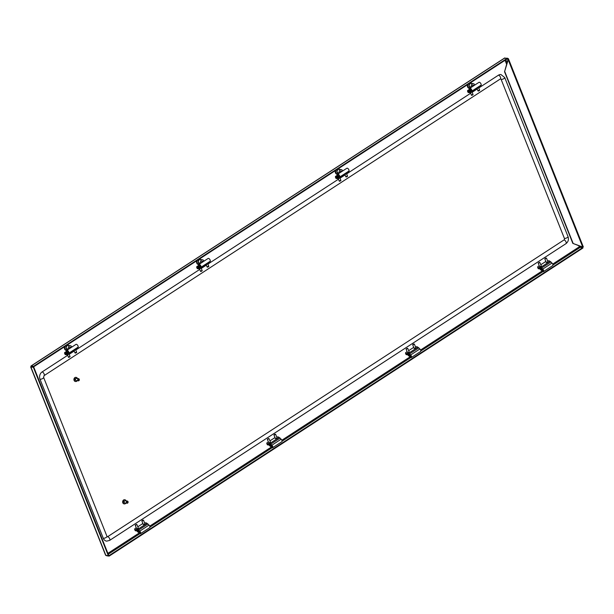 <?xml version="1.0" encoding="UTF-8"?>
<svg xmlns="http://www.w3.org/2000/svg" width="614" height="614" viewBox="0 0 614 614"><rect width="100%" height="100%" fill="white"/><g stroke="black" fill="none" stroke-linecap="round" stroke-linejoin="round"><path stroke-width="0.92" d="M507.486 58.422L508.139 58.499L508.039 59.412M552.93 265.087L580.291 247.296L579.271 246.828L583.139 246.974M507.479 58.706L507.916 59.765L508.139 58.499L508.469 58.852L583.3 246.882M504.378 58.276L507.402 58.2L507.578 58.645L33.831 366.704L31.36 366.428L30.892 367.011L33.363 367.295L30.892 367.011L31.022 365.975L504.601 58.023M507.402 58.2L33.655 366.259L31.176 365.982L31.26 366.773M33.655 366.259L33.831 366.704M106.721 555.8L109.192 556.084L108.64 555.593M580.291 247.296L582.939 248.018L109.192 556.084M582.763 247.572L109.016 555.639M33.363 367.295L108.363 555.77L105.593 555.217L30.7 367.026M108.363 555.77L108.739 555.532L33.732 367.049M582.77 247.219L572.839 243.39L582.686 247.005M582.717 247.005L508.215 59.796L504.547 71.769L507.916 59.765L507.77 58.737M504.846 71.8L573.138 243.428M504.547 71.769L572.839 243.39M77.218 380.695A2.08 1.681 -83.5 0 1 76.65 381.286A2.08 1.681 -83.5 0 1 75.683 381.524A2.08 1.681 -83.5 0 1 74.256 379.874A2.08 1.681 -83.5 0 1 75.192 377.625A2.08 1.681 -83.5 0 1 76.151 377.387A2.08 1.681 -83.5 0 1 77.464 378.539M75.537 381.501A2.08 1.681 -83.5 0 1 75.384 381.494A2.08 1.681 -83.5 0 1 73.956 379.843A2.08 1.681 -83.5 0 1 74.893 377.595A2.08 1.681 -83.5 0 1 75.86 377.357A2.08 1.681 -83.5 0 1 76.006 377.38M75.622 380.296A0.906 0.729 -83.5 0 1 75.814 378.569M78.139 378.8A1.09 0.875 -83.5 0 1 78.899 380.703A1.09 0.875 -83.5 0 1 78.139 378.8M78.4 380.833L76.121 380.573A1.09 0.875 -83.5 0 1 76.359 378.416L78.646 378.669M78.477 379.137A0.721 0.583 -83.5 0 1 78.983 380.411A0.721 0.583 -83.5 0 1 78.477 379.137M125.924 503.089A2.08 1.681 -83.5 0 1 125.356 503.68A2.08 1.681 -83.5 0 1 124.389 503.917A2.08 1.681 -83.5 0 1 122.961 502.267A2.08 1.681 -83.5 0 1 123.898 500.019A2.08 1.681 -83.5 0 1 124.857 499.781A2.08 1.681 -83.5 0 1 126.169 500.932M124.243 503.894A2.08 1.681 -83.5 0 1 124.089 503.887A2.08 1.681 -83.5 0 1 122.662 502.229A2.08 1.681 -83.5 0 1 123.598 499.988A2.08 1.681 -83.5 0 1 124.558 499.742A2.08 1.681 -83.5 0 1 124.711 499.773M124.327 502.689A0.906 0.729 -83.5 0 1 124.519 500.963M126.845 501.185A1.09 0.875 -83.5 0 1 127.605 503.096A1.09 0.875 -83.5 0 1 126.845 501.185M127.106 503.219L124.819 502.966A1.09 0.875 -83.5 0 1 125.064 500.801L127.351 501.062M127.182 501.531A0.721 0.583 -83.5 0 1 127.689 502.805A0.721 0.583 -83.5 0 1 127.182 501.531M564.427 238.462A1.09 0.875 -83.5 0 1 564.013 239.936A2.172 1.074 57 0 1 565.885 241.617A2.172 1.074 57 0 1 565.962 243.666C568.249 241.847 568.94 239.506 568.034 236.628A2.172 0.714 -21.7 0 1 566.814 237.848A2.172 0.714 -21.7 0 1 564.427 238.462L501.139 79.429A2.172 0.714 -21.7 0 0 503.526 78.822A2.172 0.714 -21.7 0 0 504.746 77.594L568.034 236.628M564.013 239.936L107.65 536.69A1.09 0.875 -83.5 0 1 107.158 536.82L43.625 377.449L44.031 375.668L500.479 78.868A1.09 0.875 -83.5 0 1 501.139 79.429M478.759 87.979L498.453 75.177A5.434 4.382 -83.5 0 1 500.963 74.547L504.746 77.594M107.65 536.69A2.172 1.074 57 0 1 109.522 538.378A2.172 1.074 57 0 1 109.599 540.42L106.659 541.141A5.434 4.382 -83.5 0 1 103.305 538.317L40.025 379.283A5.434 4.382 -83.5 0 1 42.09 371.938L67.624 355.329M69.175 354.324L74.233 351.031M75.775 350.026L199.75 269.416M201.3 268.402L206.358 265.118M207.9 264.112L338.483 179.196M340.033 178.19L345.091 174.906M346.634 173.892L470.608 93.282M472.158 92.277L477.216 88.984M471.468 89.951A1.289 0.637 57 0 1 471.59 90.557A1.289 0.637 57 0 1 470.923 90.926A1.289 0.637 57 0 1 469.956 89.782A1.289 0.637 57 0 1 470.431 88.784A1.289 0.637 57 0 1 471.468 89.951M470.524 88.823A1.105 0.545 -123 0 0 470.24 88.853A1.105 0.545 -123 0 0 470.194 89.705A1.105 0.545 -123 0 0 471.445 90.703A1.105 0.545 -123 0 0 471.59 90.458M473.693 85.768A0.76 0.614 96.5 0 0 472.811 85.162A0.76 0.614 96.5 0 0 472.68 86.428M471.775 89.989A1.811 0.89 -123 0 0 469.725 88.347A1.811 0.89 -123 0 0 469.649 89.744A1.811 0.89 -123 0 0 470.178 90.657L471.007 92.438A1.996 0.982 -123 0 0 471.399 92.361A1.996 0.982 -123 0 0 471.636 92.016L471.913 91.079A1.811 0.89 -123 0 0 471.775 89.989M469.725 88.347L478.974 82.33A1.811 0.89 57 0 1 481.023 83.972A1.811 0.89 57 0 1 481.161 85.062L480.885 86.006A1.996 0.982 -123 0 1 480.647 86.344L471.399 92.361M471.598 87.127L469.365 86.62L469.986 88.178M474.768 85.062L474.668 84.801A2.172 1.75 96.5 0 0 473.325 83.665A2.172 1.75 96.5 0 0 472.319 83.918A2.172 1.75 96.5 0 0 471.491 86.858M469.51 89.291L468.252 90.105A2.172 0.714 -21.7 0 0 467.515 91.049A2.172 0.714 -21.7 0 0 467.945 91.279L468.451 92.553L469.395 92.66L468.896 91.386L467.945 91.279M469.365 86.62A2.172 1.75 -83.5 0 1 470.186 83.681A2.172 1.75 -83.5 0 1 471.191 83.427L473.325 83.665M470.884 92.422L470.424 92.491L469.917 91.217L470.309 91.056M470.424 92.491L470.309 92.522A1.451 0.476 158.3 0 1 469.395 92.66M468.451 92.553A2.172 0.714 158.3 0 1 468.021 92.323L467.515 91.049M470.278 90.818A1.903 0.622 158.3 0 1 468.751 90.995A1.903 0.622 158.3 0 1 468.559 90.68M468.896 91.386A1.451 0.476 -21.7 0 0 469.802 91.256L471.437 95.001M479.45 90.55L478.36 91.072M479.48 90.135L478.037 90.703M473.21 86.083A0.614 0.499 96.5 0 0 472.788 85.185M472.849 94.848L471.752 95.362M472.872 94.426L471.368 95.193M470.209 90.695A1.85 0.606 158.3 0 1 468.935 90.903A1.85 0.606 158.3 0 1 468.566 90.711A1.85 0.606 158.3 0 1 469.61 89.667M546.03 258.049L545.017 258.494L546.03 258.049M545.048 258.609L545.025 259.024L546.345 258.164M538.524 262.93L539.491 262.362L538.524 262.93M538.44 262.907L538.417 263.322L539.737 262.462M541.686 270.03A1.289 0.637 57 0 1 542.162 269.032A1.289 0.637 57 0 1 543.198 270.198A1.289 0.637 57 0 1 543.321 270.805A1.289 0.637 57 0 1 542.653 271.173A1.289 0.637 57 0 1 541.686 270.03M542.254 269.07A1.105 0.545 -123 0 0 541.97 269.101A1.105 0.545 -123 0 0 541.924 269.953A1.105 0.545 -123 0 0 543.175 270.951A1.105 0.545 -123 0 0 543.321 270.705M547.849 261.587L547.642 262.117L546.168 262.255M541.241 265.885L541.034 266.407L539.56 266.553M549.683 261.326L549.875 261.357A1.996 0.982 57 0 1 550.904 261.963L551.994 263.061A1.811 0.89 57 0 1 552.754 264.22A1.811 0.89 57 0 1 552.677 265.616L543.428 271.634A1.811 0.89 -123 0 0 543.505 270.237A1.811 0.89 -123 0 0 542.745 269.078L541.655 267.98A1.996 0.982 57 0 0 540.627 267.374L541.057 268.771L540.044 267.42L540.497 267.359M541.057 268.771L541.203 269.124A1.811 0.89 -123 0 0 541.371 269.991A1.811 0.89 -123 0 0 543.428 271.634M539.929 267.458L540.435 268.732A1.451 0.476 158.3 0 1 539.522 268.863L538.578 268.755A2.172 0.714 158.3 0 1 538.14 268.533L537.634 267.259A2.172 0.714 -21.7 0 0 538.071 267.489L539.015 267.589A1.451 0.476 -21.7 0 0 539.929 267.458L540.044 267.42M545.854 261.464A2.172 0.714 -21.7 0 0 545.508 261.671L540.788 264.741M539.238 265.747L538.378 266.307A2.172 0.714 -21.7 0 0 537.634 267.259M549.614 261.157A1.451 0.476 -21.7 0 0 549.607 261.042A1.451 0.476 -21.7 0 0 549.323 260.889L548.371 260.781A2.172 0.714 -21.7 0 0 547.55 260.843M406.399 348.844L407.358 348.276L406.399 348.844M406.314 348.821L406.291 349.236L407.612 348.376M413.905 343.97L412.892 344.408L413.905 343.97M412.923 344.523L412.9 344.945L414.22 344.086M409.561 355.943A1.289 0.637 57 0 1 410.037 354.946A1.289 0.637 57 0 1 411.073 356.12A1.289 0.637 57 0 1 411.196 356.726A1.289 0.637 57 0 1 410.528 357.087A1.289 0.637 57 0 1 409.561 355.943M410.129 354.984A1.105 0.545 -123 0 0 409.845 355.015A1.105 0.545 -123 0 0 409.799 355.874A1.105 0.545 -123 0 0 411.05 356.872A1.105 0.545 -123 0 0 411.196 356.627M415.724 347.501L415.517 348.031L414.043 348.176M409.116 351.799L408.909 352.329L407.435 352.467M417.551 347.248L417.75 347.278A1.996 0.982 57 0 1 418.779 347.885L419.869 348.975A1.811 0.89 57 0 1 420.628 350.133A1.811 0.89 57 0 1 420.552 351.538L411.303 357.548A1.811 0.89 -123 0 0 411.38 356.151A1.811 0.89 -123 0 0 410.62 354.992L409.53 353.894A1.996 0.982 57 0 0 408.502 353.288L408.932 354.685L407.919 353.342L408.371 353.273M408.932 354.685L409.077 355.046A1.811 0.89 -123 0 0 409.246 355.913A1.811 0.89 -123 0 0 411.303 357.548M407.803 353.38L408.31 354.646A1.451 0.476 158.3 0 1 407.397 354.785L406.453 354.677A2.172 0.714 158.3 0 1 406.015 354.447L405.509 353.173A2.172 0.714 -21.7 0 0 405.946 353.403L406.89 353.51A1.451 0.476 -21.7 0 0 407.803 353.38L407.919 353.342M413.729 347.386A2.172 0.714 -21.7 0 0 413.383 347.585L408.663 350.655M407.113 351.668L406.253 352.229A2.172 0.714 -21.7 0 0 405.509 353.173M417.489 347.079A1.451 0.476 -21.7 0 0 417.482 346.956A1.451 0.476 -21.7 0 0 417.198 346.81L416.246 346.703A2.172 0.714 -21.7 0 0 415.425 346.764M341.085 171.997A0.614 0.499 96.5 0 0 340.655 171.099M347.324 176.464L346.235 176.985M347.347 176.049L345.912 176.625M340.724 180.762L339.626 181.283M340.747 180.347L339.312 180.915M338.084 176.609A1.85 0.606 158.3 0 1 336.81 176.817A1.85 0.606 158.3 0 1 336.441 176.625A1.85 0.606 158.3 0 1 337.485 175.581M339.342 175.873A1.289 0.637 57 0 1 339.465 176.479A1.289 0.637 57 0 1 338.798 176.84A1.289 0.637 57 0 1 337.83 175.696A1.289 0.637 57 0 1 338.306 174.698A1.289 0.637 57 0 1 339.342 175.873M338.398 174.737A1.105 0.545 -123 0 0 338.114 174.775A1.105 0.545 -123 0 0 338.068 175.627A1.105 0.545 -123 0 0 339.319 176.625A1.105 0.545 -123 0 0 339.465 176.379M341.568 171.682A0.76 0.614 96.5 0 0 340.686 171.076A0.76 0.614 96.5 0 0 340.547 172.342M339.649 175.903A1.811 0.89 -123 0 0 337.6 174.269A1.811 0.89 -123 0 0 337.516 175.665A1.811 0.89 -123 0 0 338.053 176.571L338.882 178.352A1.996 0.982 -123 0 0 339.273 178.275A1.996 0.982 -123 0 0 339.511 177.937L339.788 176.993A1.811 0.89 -123 0 0 339.649 175.903M337.6 174.269L346.849 168.251A1.811 0.89 57 0 1 348.898 169.894A1.811 0.89 57 0 1 349.036 170.976L348.76 171.92A1.996 0.982 -123 0 1 348.522 172.258L339.273 178.275M339.473 173.048L337.239 172.534L337.861 174.092M342.643 170.984L342.535 170.715A2.172 1.75 96.5 0 0 341.2 169.587A2.172 1.75 96.5 0 0 340.194 169.84A2.172 1.75 96.5 0 0 339.365 172.78M337.378 175.205L336.127 176.018A2.172 0.714 -21.7 0 0 335.39 176.97A2.172 0.714 -21.7 0 0 335.82 177.193L336.326 178.467L337.27 178.574L336.764 177.3L335.82 177.193M337.239 172.534A2.172 1.75 -83.5 0 1 338.061 169.594A2.172 1.75 -83.5 0 1 339.066 169.341L341.2 169.587M338.759 178.336L338.299 178.405L337.792 177.131L338.184 176.978M338.299 178.405L338.184 178.444A1.451 0.476 158.3 0 1 337.27 178.574M336.326 178.467A2.172 0.714 158.3 0 1 335.896 178.237L335.39 176.97M338.153 176.732A1.903 0.622 158.3 0 1 336.625 176.916A1.903 0.622 158.3 0 1 336.434 176.594M336.764 177.3A1.451 0.476 -21.7 0 0 337.677 177.17L339.243 181.115M138.703 532.077A1.289 0.637 57 0 1 139.178 531.079A1.289 0.637 57 0 1 140.215 532.246A1.289 0.637 57 0 1 140.337 532.852A1.289 0.637 57 0 1 139.67 533.221A1.289 0.637 57 0 1 138.703 532.077M139.271 531.118A1.105 0.545 -123 0 0 138.987 531.148A1.105 0.545 -123 0 0 138.941 532A1.105 0.545 -123 0 0 140.192 532.998A1.105 0.545 -123 0 0 140.337 532.752M144.866 523.635L144.658 524.164L143.185 524.302M138.257 527.933L138.05 528.454L136.577 528.6M146.761 523.389L146.631 523.205A1.451 0.476 -21.7 0 0 146.623 523.09L146.892 523.404A1.996 0.982 57 0 1 147.92 524.011L149.01 525.108A1.811 0.89 57 0 1 149.77 526.267A1.811 0.89 57 0 1 149.693 527.664L140.445 533.681A1.811 0.89 -123 0 0 140.522 532.284A1.811 0.89 -123 0 0 139.762 531.125L138.672 530.028A1.996 0.982 57 0 0 137.643 529.421L138.073 530.818L137.06 529.475L137.513 529.406M138.073 530.818L138.219 531.171A1.811 0.89 -123 0 0 138.388 532.039A1.811 0.89 -123 0 0 140.445 533.681M136.945 529.506L137.452 530.78A1.451 0.476 158.3 0 1 136.538 530.91L135.594 530.803A2.172 0.714 158.3 0 1 135.157 530.58L134.65 529.306A2.172 0.714 -21.7 0 0 135.088 529.537L136.032 529.636A1.451 0.476 -21.7 0 0 136.945 529.506L137.06 529.475M142.87 523.512A2.172 0.714 -21.7 0 0 142.525 523.719L137.805 526.789M136.254 527.794L135.395 528.355A2.172 0.714 -21.7 0 0 134.65 529.306M146.623 523.09A1.451 0.476 -21.7 0 0 146.339 522.936L145.388 522.829A2.172 0.714 -21.7 0 0 144.566 522.89M143.047 520.096L142.034 520.542L143.047 520.096M142.064 520.657L142.041 521.071L143.361 520.211M135.54 524.978L136.5 524.41L135.54 524.978M135.456 524.955L135.433 525.369L136.753 524.51M70.226 348.13A0.614 0.499 96.5 0 0 69.796 347.232M68.484 351.999A1.289 0.637 57 0 1 68.607 352.605A1.289 0.637 57 0 1 67.939 352.973A1.289 0.637 57 0 1 66.972 351.83A1.289 0.637 57 0 1 67.448 350.832A1.289 0.637 57 0 1 68.484 351.999M67.54 350.87A1.105 0.545 -123 0 0 67.256 350.901A1.105 0.545 -123 0 0 67.21 351.753A1.105 0.545 -123 0 0 68.461 352.751A1.105 0.545 -123 0 0 68.607 352.505M70.71 347.816A0.76 0.614 96.5 0 0 69.827 347.209A0.76 0.614 96.5 0 0 69.689 348.476M68.791 352.037A1.811 0.89 -123 0 0 66.742 350.394A1.811 0.89 -123 0 0 66.657 351.791A1.811 0.89 -123 0 0 67.195 352.705L68.024 354.485A1.996 0.982 -123 0 0 68.415 354.408A1.996 0.982 -123 0 0 68.653 354.063L68.929 353.127A1.811 0.89 -123 0 0 68.791 352.037M66.742 350.394L75.99 344.377A1.811 0.89 57 0 1 78.039 346.02A1.811 0.89 57 0 1 78.178 347.11L77.901 348.054A1.996 0.982 -123 0 1 77.663 348.391L68.415 354.408M68.615 349.174L66.381 348.668L67.003 350.226M71.784 347.11L71.677 346.849A2.172 1.75 96.5 0 0 70.341 345.72A2.172 1.75 96.5 0 0 69.336 345.966A2.172 1.75 96.5 0 0 68.507 348.906M66.519 351.338L65.268 352.152A2.172 0.714 -21.7 0 0 64.531 353.096A2.172 0.714 -21.7 0 0 64.961 353.326L65.468 354.6L66.412 354.708L65.905 353.434L64.961 353.326M66.381 348.668A2.172 1.75 -83.5 0 1 67.202 345.728A2.172 1.75 -83.5 0 1 68.208 345.475L70.341 345.72M67.901 354.47L67.44 354.539L66.934 353.265L67.325 353.104M67.44 354.539L67.325 354.57A1.451 0.476 158.3 0 1 66.412 354.708M65.468 354.6A2.172 0.714 158.3 0 1 65.038 354.37L64.531 353.096M67.294 352.866A1.903 0.622 158.3 0 1 65.767 353.042A1.903 0.622 158.3 0 1 65.575 352.728A1.85 0.606 158.3 0 1 66.627 351.715M65.905 353.434A1.451 0.476 -21.7 0 0 66.819 353.303L68.453 357.049M69.866 356.895L68.768 357.409M69.889 356.473L68.384 357.241M67.225 352.743A1.85 0.606 158.3 0 1 65.951 352.95A1.85 0.606 158.3 0 1 65.583 352.758L65.644 352.912M76.466 352.597L75.376 353.119M76.489 352.183L75.054 352.751M267.666 439.064L268.633 438.488L267.666 439.064M267.581 439.033L267.558 439.455L268.878 438.596M275.172 434.182L274.159 434.62L275.172 434.182M274.189 434.743L274.166 435.157L275.486 434.298M270.828 446.155A1.289 0.637 57 0 1 271.304 445.158A1.289 0.637 57 0 1 272.34 446.332A1.289 0.637 57 0 1 272.462 446.938A1.289 0.637 57 0 1 271.795 447.299A1.289 0.637 57 0 1 270.828 446.155M271.396 445.204A1.105 0.545 -123 0 0 271.112 445.234A1.105 0.545 -123 0 0 271.066 446.086A1.105 0.545 -123 0 0 272.317 447.084A1.105 0.545 -123 0 0 272.462 446.839M276.991 437.713L276.784 438.242L275.31 438.388M270.383 442.011L270.183 442.541L268.702 442.679M278.886 437.475L278.756 437.291A1.451 0.476 -21.7 0 0 278.748 437.176L279.017 437.49A1.996 0.982 57 0 1 280.045 438.097L281.135 439.194A1.811 0.89 57 0 1 281.895 440.353A1.811 0.89 57 0 1 281.818 441.75L272.57 447.759A1.811 0.89 -123 0 0 272.647 446.363A1.811 0.89 -123 0 0 271.887 445.204L270.797 444.106A1.996 0.982 57 0 0 269.769 443.5L270.206 444.897L269.692 444.828L269.185 443.554L269.638 443.485M270.206 444.897L270.344 445.257A1.811 0.89 -123 0 0 270.513 446.125A1.811 0.89 -123 0 0 272.57 447.759M269.07 443.592L269.577 444.866A1.451 0.476 158.3 0 1 268.663 444.996L267.719 444.889A2.172 0.714 158.3 0 1 267.282 444.659L266.775 443.392A2.172 0.714 -21.7 0 0 267.213 443.615L268.157 443.722A1.451 0.476 -21.7 0 0 269.07 443.592L269.185 443.554M274.995 437.598A2.172 0.714 -21.7 0 0 274.65 437.797L269.93 440.867M268.379 441.88L267.52 442.441A2.172 0.714 -21.7 0 0 266.775 443.392M278.748 437.176A1.451 0.476 -21.7 0 0 278.464 437.022L277.513 436.915A2.172 0.714 -21.7 0 0 276.691 436.976M201.991 270.974L200.893 271.495M202.014 270.559L200.578 271.127M199.35 266.829A1.85 0.606 158.3 0 1 198.076 267.029A1.85 0.606 158.3 0 1 197.708 266.837A1.85 0.606 158.3 0 1 198.752 265.793M208.591 266.683L207.501 267.197M208.622 266.261L207.179 266.837M200.609 266.085A1.289 0.637 57 0 1 200.732 266.691A1.289 0.637 57 0 1 200.064 267.052A1.289 0.637 57 0 1 199.097 265.908A1.289 0.637 57 0 1 199.573 264.91A1.289 0.637 57 0 1 200.609 266.085M199.665 264.956A1.105 0.545 -123 0 0 199.381 264.987A1.105 0.545 -123 0 0 199.335 265.839A1.105 0.545 -123 0 0 200.586 266.837A1.105 0.545 -123 0 0 200.732 266.591M202.835 261.894A0.76 0.614 96.5 0 0 201.952 261.288A0.76 0.614 96.5 0 0 201.822 262.554M200.916 266.115A1.811 0.89 -123 0 0 198.867 264.481A1.811 0.89 -123 0 0 198.79 265.877A1.811 0.89 -123 0 0 199.32 266.783L200.149 268.564A1.996 0.982 -123 0 0 200.54 268.487A1.996 0.982 -123 0 0 200.778 268.149L201.054 267.205A1.811 0.89 -123 0 0 200.916 266.115M198.867 264.481L208.115 258.463A1.811 0.89 57 0 1 210.165 260.106A1.811 0.89 57 0 1 210.303 261.196L210.026 262.132A1.996 0.982 -123 0 1 209.788 262.477L200.54 268.487M200.74 263.26L198.506 262.746L199.128 264.312M203.909 261.196L203.81 260.927A2.172 1.75 96.5 0 0 202.466 259.799A2.172 1.75 96.5 0 0 201.461 260.052A2.172 1.75 96.5 0 0 200.632 262.992M198.652 265.417L197.393 266.23A2.172 0.714 -21.7 0 0 196.657 267.182A2.172 0.714 -21.7 0 0 197.086 267.405L197.593 268.679L198.537 268.786L198.038 267.512L197.086 267.405M198.506 262.746A2.172 1.75 -83.5 0 1 199.327 259.806A2.172 1.75 -83.5 0 1 200.333 259.561L202.466 259.799M200.026 268.556L199.565 268.617L199.059 267.343L199.45 267.19M199.565 268.617L199.45 268.656A1.451 0.476 158.3 0 1 198.537 268.786M197.593 268.679A2.172 0.714 158.3 0 1 197.163 268.456L196.657 267.182M199.42 266.952A1.903 0.622 158.3 0 1 197.892 267.128A1.903 0.622 158.3 0 1 197.7 266.806L197.777 266.998M198.038 267.512A1.451 0.476 -21.7 0 0 198.944 267.382L200.509 271.327M202.351 262.209A0.614 0.499 96.5 0 0 201.929 261.311M68.63 345.406A3.024 2.441 96.5 0 0 67.732 344.661M64.439 346.803A3.024 2.441 96.5 0 0 64.585 348.936A3.024 2.441 96.5 0 0 66.611 350.517M64.9 346.503A2.771 2.233 96.5 0 0 64.923 348.836A2.771 2.233 96.5 0 0 66.627 350.272A2.771 2.233 96.5 0 0 66.673 350.279M65.015 346.426A2.771 2.233 96.5 0 0 65.007 348.844A2.771 2.233 96.5 0 0 66.711 350.279L66.895 350.295M67.11 345.789A1.903 1.535 96.5 0 0 66.55 349.097M200.755 259.484A3.024 2.441 96.5 0 0 199.857 258.747M196.572 260.881A3.024 2.441 96.5 0 0 196.71 263.022A3.024 2.441 96.5 0 0 198.736 264.603M197.025 260.582A2.771 2.233 96.5 0 0 197.048 262.915A2.771 2.233 96.5 0 0 198.752 264.358A2.771 2.233 96.5 0 0 198.798 264.358M197.14 260.505A2.771 2.233 96.5 0 0 197.132 262.922A2.771 2.233 96.5 0 0 198.836 264.365L199.02 264.381M199.235 259.875A1.903 1.535 96.5 0 0 198.675 263.183M138.35 531.939A2.771 2.233 -83.5 0 1 137.336 530.811M138.334 531.893A2.771 2.233 -83.5 0 1 137.413 530.788M270.475 446.025A2.771 2.233 -83.5 0 1 269.469 444.897M270.459 445.979A2.771 2.233 -83.5 0 1 269.538 444.874M339.488 169.272A3.024 2.441 96.5 0 0 338.59 168.528M335.298 170.669A3.024 2.441 96.5 0 0 335.444 172.81A3.024 2.441 96.5 0 0 337.47 174.391M335.758 170.37A2.771 2.233 96.5 0 0 335.781 172.703A2.771 2.233 96.5 0 0 337.485 174.146A2.771 2.233 96.5 0 0 337.531 174.146M335.873 170.293A2.771 2.233 96.5 0 0 335.866 172.711A2.771 2.233 96.5 0 0 337.57 174.153L337.754 174.169M337.969 169.664A1.903 1.535 96.5 0 0 337.408 172.971M409.208 355.813A2.771 2.233 -83.5 0 1 408.195 354.685M409.193 355.759A2.771 2.233 -83.5 0 1 408.272 354.662M541.333 269.891A2.771 2.233 -83.5 0 1 540.328 268.763M541.318 269.845A2.771 2.233 -83.5 0 1 540.397 268.74M471.613 83.358A3.024 2.441 96.5 0 0 470.715 82.614M467.431 84.755A3.024 2.441 96.5 0 0 467.569 86.889A3.024 2.441 96.5 0 0 469.595 88.47M467.883 84.456A2.771 2.233 96.5 0 0 467.906 86.789A2.771 2.233 96.5 0 0 469.61 88.224A2.771 2.233 96.5 0 0 469.656 88.232M467.998 84.379A2.771 2.233 96.5 0 0 467.991 86.797A2.771 2.233 96.5 0 0 469.695 88.232L469.879 88.247M470.094 83.742A1.903 1.535 96.5 0 0 469.533 87.05M580.384 246.951L580.046 246.084M507.08 62.743L505.89 59.742M136.991 530.887A3.024 2.441 96.5 0 0 138.518 532.315M269.116 444.973A3.024 2.441 96.5 0 0 270.644 446.401M407.849 354.762A3.024 2.441 96.5 0 0 409.377 356.189M539.975 268.84A3.024 2.441 96.5 0 0 541.502 270.267M31.529 366.804L31.982 366.497M578.779 245.615L579.271 246.828L552.707 264.104M542.032 271.043L420.582 350.018M409.906 356.964L281.849 440.23M271.173 447.176L149.724 526.152M139.048 533.09L107.872 553.36M505.038 60.295L506.634 64.324M31.176 365.982L504.923 57.916M108.233 554.258L139.854 533.689M149.939 527.134L271.979 447.775M282.072 441.213L410.712 357.563M420.797 351.001L542.837 271.641M105.892 555.493L30.892 367.011M471.629 83.481A2.771 2.233 96.5 0 0 470.493 82.752M339.504 169.395A2.771 2.233 96.5 0 0 338.368 168.673M200.77 259.607A2.771 2.233 96.5 0 0 199.634 258.885L200.885 259.622M68.645 345.528A2.771 2.233 96.5 0 0 67.509 344.799L68.76 345.536M500.395 78.907A2.172 1.074 -123 0 0 500.318 76.857A2.172 1.074 -123 0 0 498.453 75.177M44.031 375.668A2.172 1.074 -123 0 0 43.955 373.619A2.172 1.074 -123 0 0 42.09 371.938M43.625 377.449A2.172 0.714 158.3 0 1 42.404 378.669A2.172 0.714 158.3 0 1 40.025 379.283M106.913 536.482A2.172 0.714 158.3 0 1 105.692 537.703A2.172 0.714 158.3 0 1 103.305 538.317M471.636 92.016L480.885 86.006M471.913 91.079L481.161 85.062M539.522 268.863L539.015 267.589M538.071 267.489L538.578 268.755M550.904 261.963L541.655 267.98M549.875 261.357L540.627 267.374M551.994 263.061L542.745 269.078M407.397 354.785L406.89 353.51M405.946 353.403L406.453 354.677M418.779 347.885L409.53 353.894M417.75 347.278L408.502 353.288M419.869 348.975L410.62 354.992M339.511 177.937L348.76 171.92M339.788 176.993L349.036 170.976M136.538 530.91L136.032 529.636M135.088 529.537L135.594 530.803M147.92 524.011L138.672 530.028M146.892 523.404L137.643 529.421M149.01 525.108L139.762 531.125M68.653 354.063L77.901 348.054M68.929 353.127L78.178 347.11M268.663 444.996L268.157 443.722M267.213 443.615L267.719 444.889M280.045 438.097L270.797 444.106M279.017 437.49L269.769 443.5M281.135 439.194L271.887 445.204M200.778 268.149L210.026 262.132M201.054 267.205L210.303 261.196M471.744 83.489L470.501 82.752M339.611 169.41L338.375 168.673M109.599 540.42L565.962 243.666M478.636 87.656L479.657 90.227M477.086 88.662L477.976 90.895M472.028 91.946L473.049 94.525M546.268 262.508L544.841 258.931M547.949 261.84L546.529 258.264M541.341 266.131L539.921 262.554M539.66 266.806L538.24 263.229M409.216 352.052L407.796 348.476M407.535 352.72L406.107 349.143M414.143 348.422L412.715 344.845M415.824 347.754L414.396 344.178M346.511 173.57L347.532 176.149M344.961 174.576L345.851 176.817M339.903 177.868L340.923 180.439M143.285 524.556L141.857 520.979M144.965 523.888L143.538 520.311M138.357 528.186L136.937 524.602M136.676 528.854L135.249 525.277M69.044 353.994L70.065 356.573M75.652 349.704L76.673 352.275M74.102 350.709L74.992 352.943M270.482 442.264L269.062 438.688M268.802 442.932L267.382 439.355M275.41 438.642L273.982 435.065M277.091 437.966L275.671 434.39M201.169 268.08L202.19 270.651M207.778 263.782L208.798 266.361M206.227 264.795L207.118 267.029"/></g></svg>
